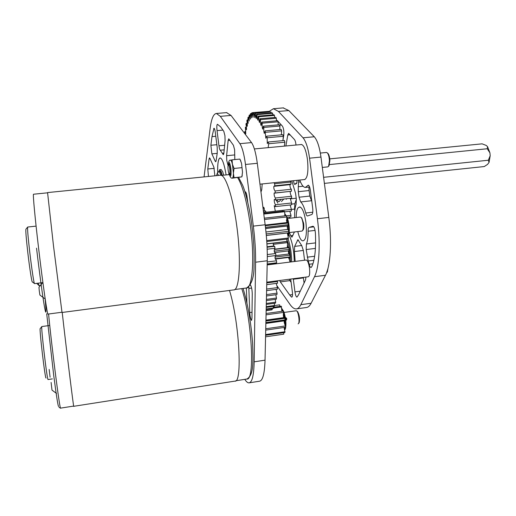 <?xml version="1.0" encoding="UTF-8"?>
<svg xmlns="http://www.w3.org/2000/svg" width="516" height="516" viewBox="0 0 516 516"><rect width="100%" height="100%" fill="white"/><g stroke="black" fill="none" stroke-linecap="round" stroke-linejoin="round"><path stroke-width="0.77" d="M217.655 172.75L217.713 166.352C218.023 160.96 218.842 158.154 220.164 157.941C222.293 158.502 224.279 164.159 226.118 174.918C224.273 164.172 222.293 158.522 220.164 157.96C218.32 158.56 217.488 163.488 217.655 172.744M289.424 260.083L289.566 257.31L275.228 259.096M290.534 261.993C290.65 253.337 289.424 245.887 286.857 239.643M288.921 258.903L288.954 257.387M288.76 253.795L288.425 251.189M287.67 247.596L287.302 246.345M294.255 261.522C293.965 250.06 292.172 241.114 288.863 234.696M291.688 261.851C291.579 253.44 290.392 245.816 288.122 238.979M289.418 254.233L288.934 250.518M288.283 247.525L287.457 245.023M281.452 201.511L283.832 199.021M276.286 199.84L278.937 201.788L281.291 199.299M265.192 225.053L287.367 222.506L288.089 223.08L288.315 224.686L287.831 225.95L265.605 228.53M288.089 223.08L265.269 225.705M287.36 226.008C287.212 227.775 287.444 228.91 288.057 229.414L288.818 231.284L288.579 232.864L266.314 235.49M287.309 233.013L288.386 238.005L288.167 238.972L266.785 241.527M286.812 239.134L286.922 241.411L286.548 241.591L266.933 243.952M263.586 212.508L282.523 210.399L282.774 211.296M263.702 213.43L284.219 211.134L284.651 211.728L284.858 215.849M264.308 218.171L286.393 215.675L286.78 216.952L286.709 222.583M288.386 238.005L266.72 240.591M288.825 232.78L266.308 235.431M288.818 231.284L266.172 233.948M286.922 241.411L266.927 243.81M284.651 211.728L263.786 214.063M286.78 216.952L264.476 219.481M288.315 224.686L265.469 227.33M273.493 307.265L281.239 306.194L281.897 311.296M266.082 313.496L283.258 311.109L283.613 312.393C283.252 313.876 283.258 315.611 283.639 317.604M265.934 320.12L284.148 317.553L284.826 318.353L285.038 319.875L284.6 320.804L265.856 323.461M284.697 323.887L284.464 320.823L284.097 320.881C284.252 322.816 284.722 324.506 285.509 325.931L285.516 327.26L265.708 330.111M284.155 327.46L284.916 332.504L265.592 335.303M283.71 332.678L283.761 334.168L265.559 336.825L283.761 334.168M279.504 304.872L280.046 306.362M283.613 312.393L266.05 314.844M281.646 306.897L273.538 308.013M284.826 318.353L265.914 321.023M285.038 319.875L265.875 322.59M285.509 325.931L265.74 328.763M285.109 331.73L265.611 334.555M279.672 304.859L274.705 305.536L279.582 304.859M288.38 251.44L288.657 253.582M288.87 257.394L288.857 258.477M275.886 255.626L289.186 253.949L289.921 255.22L290.044 256.91L289.573 257.31M288.831 257.4L289.934 261.606M286.922 241.359L287.573 242.604L287.367 246.829M274.641 249.183L288.399 247.512L288.863 247.712L289.166 249.363L288.779 250.866L274.531 252.601L288.779 250.866M288.625 250.886L288.837 253.898M290.044 256.91L275.144 258.761M289.921 255.22L274.97 257.071M287.573 242.604L273.164 244.339M288.863 247.712L274.506 249.467M289.166 249.363L274.215 251.195M267.185 264.385L275.95 263.283L276.686 262.779L276.499 260.786L275.047 257.948C275.118 256.594 275.415 255.788 275.931 255.523L275.686 253.524C275.125 253.375 274.641 252.653 274.235 251.344C274.254 249.867 274.499 248.847 274.97 248.273L267.178 249.222M275.608 263.876L275.699 263.315M266.733 284.658L277.55 283.232L277.331 280.807M266.598 290.637L277.363 289.205L277.44 287.618L276.208 283.413M266.475 295.971L276.944 294.565L277.079 293.153L276.047 289.379M266.372 300.583L276.305 299.241L276.499 298.029L275.744 294.726M266.288 304.401L275.46 303.15L275.712 302.15L275.183 299.39M266.217 307.368L274.428 306.246L274.389 303.292M266.172 309.458L273.228 308.484L273.383 306.388M266.146 310.651L271.887 309.858L272.184 308.626M262.934 207.374L263.721 207.284L264.211 208.2L263.05 208.329M264.366 211.031L264.211 208.2M263.412 211.134L265.488 210.909L265.972 212.044L263.56 212.315M274.97 248.273L274.667 246.3L273.815 245.964M273.583 245.997L273.209 243.197M275.686 253.524L267.301 254.556M275.931 255.523L267.314 256.587M274.667 246.3L267.095 247.216M276.499 260.786L267.243 261.947M276.686 262.779L267.198 263.973M277.563 281.497L266.772 282.91M277.44 287.618L266.63 289.05M277.079 293.153L266.508 294.572M276.499 298.029L266.398 299.39M275.712 302.15L266.308 303.434M274.725 305.472L266.237 306.639M273.57 307.955L266.185 308.974M272.267 309.568L266.153 310.413M260.973 192.049L261.773 189.527L262.18 183.941M244.7 133.541L244.732 131.574L245.764 133.831L245.39 127.194L246.429 129.851C246.648 128.549 246.487 126.717 245.951 124.343L246.196 123.298L247.229 126.349C247.474 125.149 247.351 123.311 246.867 120.828L247.145 119.938L248.164 123.363L247.912 117.88L248.235 117.164L249.222 120.944L249.093 115.545L249.447 115.01L250.402 119.119L250.395 113.862L250.782 113.514L251.679 117.925L251.802 112.862L252.221 112.707L253.079 117.384L253.311 112.572L269.204 111.321L253.749 112.617L254.769 117.609L254.898 113.004L255.356 113.262C255.51 115.977 255.826 117.745 256.304 118.557L256.549 114.178L257.02 114.642C257.11 117.384 257.394 119.235 257.884 120.189L258.245 116.1L258.729 116.771C258.742 119.499 259 121.415 259.49 122.511L259.967 118.751L260.457 119.622C260.393 122.305 260.612 124.266 261.115 125.504L261.696 122.118L262.18 123.189C262.038 125.788 262.212 127.775 262.721 129.148L263.412 126.168L263.889 127.426C263.657 129.909 263.792 131.903 264.302 133.405L265.089 130.871L265.837 138.224L266.707 136.166L267.146 137.759L267.294 143.558L268.243 141.997L268.655 143.725L268.191 147.641M269.281 111.791L269.204 111.321M254.898 113.004L270.919 111.946L255.356 113.262M271.042 112.952L270.919 111.946M256.549 114.178L272.184 112.856L272.687 113.32L257.02 114.642M272.835 114.855L272.687 113.32M258.245 116.1L273.983 114.758L274.493 115.423L258.729 116.771M274.635 117.487L274.493 115.423M259.967 118.751L275.802 117.39L276.318 118.261L260.457 119.622M276.415 120.834L276.318 118.261M261.696 122.118L277.627 120.731L278.137 121.795L262.18 123.189M278.15 124.872L278.137 121.795M263.412 126.168L279.42 124.762L279.924 126.014L263.889 127.426M279.807 129.555L279.924 126.014M265.089 130.871L281.175 129.432L281.652 130.858L265.553 132.302M281.381 134.837L281.652 130.858M266.707 136.166L282.852 134.702L283.31 136.282L267.146 137.759M282.942 140.642L283.31 136.282M268.243 141.997L284.445 140.5L284.871 142.222L268.655 143.725M284.342 146.125L284.871 142.222M273.932 182.722L274.647 183.741L290.921 182.051L290.166 181.039M290.921 182.051L291.063 184.089L274.796 185.786L273.861 186.328C273.667 188.334 274.08 189.882 275.105 190.965L275.202 192.965L274.151 193.029C274.002 195.009 274.409 196.667 275.376 198.002L275.415 199.931L274.28 199.492C274.138 201.408 274.525 203.169 275.441 204.762L275.428 206.6L274.235 205.652L275.312 211.205M275.105 190.965L291.353 189.243C290.269 188.172 289.837 186.637 290.063 184.631L274.08 186.302M273.938 186.328L290.147 184.631L291.063 184.089M291.353 189.243L291.437 191.236L275.202 192.965M275.376 198.002L291.579 196.248C290.721 195.222 290.256 193.629 290.173 191.481M274.77 193.119L291.437 191.236M291.579 196.248L291.605 198.176L275.415 199.931M275.441 204.762L291.592 202.988L290.237 198.325M291.592 202.988L291.559 204.82L275.428 206.6M275.318 211.16L291.398 209.367L290.127 204.981M291.398 209.367L291.308 211.089L284.671 211.831M286.445 215.83L290.998 215.314L289.811 211.257M290.998 215.314L290.856 216.894L287.141 217.32M289.773 218.255L289.411 217.062M274.647 183.741L274.796 185.786M253.311 112.572L253.749 112.617M247.177 123.214L246.196 123.298M246.39 127.104L245.39 127.194M248.119 119.854L247.145 119.938M249.215 117.08L248.235 117.164M250.454 114.92L249.447 115.01M251.821 113.423L250.782 113.514M253.311 112.617L252.221 112.707M245.771 131.483L244.732 131.574M38.842 285.471L36.72 283.349M38.307 283.155L38.932 285.567L40.474 285.374M297.435 311.509L297.661 311.69C299.441 315.218 299.944 318.862 299.177 322.616L299.074 322.771M298.1 323.874L298.558 323.506C299.783 321.778 298.493 312.49 296.823 311.019L296.236 310.742M46.066 377.983C45.26 380.582 38.952 326.867 40.254 328.557L41.822 326.602M41.886 326.525L41.867 326.531C40.648 325.435 47.266 381.692 48.104 379.524L52.361 378.892M56.515 393.45L51.993 390.109L51.097 382.44M50.078 377.202L49.168 369.443M62.21 312.457C65.996 346.294 73.853 410.072 73.756 406.298L234.87 381.124C242.617 383.485 239.289 321.978 229.504 290.45M285.793 320.578C287.212 319.288 287.064 318.224 285.342 317.385M285.767 320.365C286.612 319.294 286.483 318.366 285.374 317.572M301.686 217.907L303.589 223.125C303.982 226.234 303.866 228.427 303.247 229.704L303.111 229.884M289.237 232.568L302.002 231.065L302.57 230.626C303.279 229.169 303.408 226.659 302.963 223.105C302.531 220.313 301.905 218.41 301.099 217.404L300.383 217.049M34.411 283.478L32.36 281.93C31.934 283.084 29.651 268.52 27.832 252.853C26.161 238.102 25.536 230.207 25.955 229.169L27.632 227.13M27.709 227.034L27.683 227.04C27.316 228.453 28.019 236.909 29.786 252.414C31.708 268.952 34.088 284.419 34.546 283.619L42.299 282.665M44.544 298.538L39.893 295.042L39.281 290.908L38.958 287.244L42.654 282.691M220.564 175.246L47.569 192.578L53.509 245.977L62.017 312.483L233.664 289.902C239.579 290.805 241.449 259 236.65 225.086C232.8 196.415 225.402 174.472 220.564 175.246L220.274 175.272M228.091 165.391L226.769 160.528L226.608 155.703L228.149 140.455L228.769 138.798L233.419 145.26L234.619 149.808L234.806 159.573M224.196 149.846L220.222 150.214C219.719 149.743 219.294 148.266 218.952 145.789L217.036 130.625C216.655 126.891 216.778 124.769 217.417 124.266L220.674 126.859L223.815 131.393L224.931 135.695L225.092 140.591L223.867 153.188L223.312 154.716L222.409 153.31L223.873 153.168M228.775 174.653L228.904 173.389M226.563 112.623L231.033 115.442L251.537 142.597C253.975 146.17 255.897 153.078 257.303 163.308L265.153 224.763C266.785 237.773 267.488 249.776 267.269 260.754L255.588 262.212L254.162 361.826C253.84 375.345 252.13 382.356 249.035 382.859C247.732 382.937 246.326 381.769 244.803 379.35M249.299 382.82L259.458 381.221C262.734 380.692 264.592 373.674 265.037 360.174L267.269 260.754M217.172 153.375L211.87 153.871L215.23 161.231L215.694 161.766L216.191 160.302L217.236 153.123L217.217 147.544L215.327 132.548C214.953 129.871 214.508 128.432 213.998 128.245L211.999 136.598L210.876 145.26L216.862 144.706M211.87 153.871L210.876 145.26M208.47 176.459L207.787 168.984L214.269 168.345M210.115 158.773L209.103 158.87L207.787 168.984M209.103 158.87L209.509 157.883L209.948 158.399L213.876 167.152L214.882 175.814M250.35 284.89L250.499 285.058C251.544 286.87 252.13 289.798 252.253 293.83L251.956 318.191L251.531 320.455C250.595 319.043 249.996 316.418 249.731 312.567L248.796 286.89M251.537 142.597L239.888 143.667C242.223 147.266 244.087 154.2 245.487 164.469L253.337 226.118C254.969 239.179 255.717 251.208 255.588 262.212M239.888 143.667L220.319 116.339L216.404 113.475C213.45 113.804 211.36 118.822 210.122 128.523L204.065 176.898M246.932 303.04L246.332 288.005C252.634 288.844 254.917 257.226 250.099 223.576C246.777 201.15 242.636 185.837 237.657 177.627M245.003 191.984L245.294 191.778C246.009 192.029 246.609 193.79 247.087 197.067L247.751 202.298M220.222 150.214L222.409 153.31M313.902 260.245L308.181 260.967L306.175 249.383L306.42 243.997L315.611 242.881M299.054 197.222L309.826 196.054L311.483 200.75L300.673 201.937L299.054 197.222L298.28 191.546L298.287 186.734L303.073 186.224M308.903 187.044L309.071 190.546L298.3 191.7M289.237 279.253L289.876 280.62L280.33 281.871L279.711 280.498M304.266 179.581L304.556 179.594C307.607 178.072 308.568 171.344 307.446 159.412C306.014 150.059 303.976 145.086 301.338 144.48L300.918 144.564M303.601 240.637L303.479 240.65C306.175 239.334 306.988 233.258 305.917 222.409C304.427 212.773 302.363 207.619 299.725 206.948L298.932 207.284C297.19 207.967 296.261 211.386 296.165 217.533M297.784 231.561C299.299 237.573 300.989 240.675 302.853 240.869L303.479 240.65M296.706 183.245L295.662 183.354L296.216 183.78C296.784 183.606 297.042 182.458 297.003 180.329M293.494 180.697L293.501 180.735C293.856 183.096 294.359 184.36 295.01 184.535L295.662 183.354M276.395 120.002L277.427 120.75M277.795 121.079L282.458 126.201C283.671 128.381 284.103 131.399 283.768 135.25L282.91 140.352M285.883 145.976L287.78 135.011L288.657 133.36L294.488 139.578C295.229 140.539 295.726 142.358 295.99 145.028M286.348 199.292L286.451 198.737M291.798 180.871L295.545 193.3L296.287 198.757L296.107 204.355C294.997 207.4 294.513 211.844 294.655 217.7M291.933 237.199L294.436 231.955M291.901 237.205L290.792 235.754L292.914 235.502M289.353 232.548L290.792 235.754M308.813 185.483L307.697 185.599L305.382 187.418C303.576 187.398 301.821 185.263 300.112 181.006L299.628 180.058M307.697 185.599L308.239 185.173C309.168 185.399 309.877 187.121 310.374 190.34L312.67 208.083C313.038 211.67 312.76 213.805 311.858 214.482L307.446 215.985C306.827 215.933 306.259 214.94 305.743 213.011L312.767 212.218M300.673 201.937C302.544 203.536 304.234 207.232 305.743 213.011M300.486 181.916L298.596 182.109L298.287 186.734M298.596 182.109L298.68 180.155M308.181 260.967L309.219 264.25L312.941 263.779M315.07 230.407L308.091 231.233C308.136 237.018 307.581 241.269 306.42 243.997M308.091 231.233C308.091 228.981 308.407 227.711 309.032 227.408L313.025 226.24C314.238 226.737 315.031 229.072 315.411 233.251C316.069 248.57 314.915 259.587 311.954 266.301L311.045 267.572C310.38 267.507 309.774 266.398 309.219 264.25M305.949 277.073L305.556 279.904L298.532 294.855L296.964 297.126C296.113 296.855 295.442 295.113 294.946 291.895L293.262 278.73M294.43 251.544L294.642 246.39L297.893 239.727L301.725 245.584L303.337 250.441L294.43 251.544L295.171 261.412M304.55 260.232L303.337 250.441M280.33 281.871L289.708 294.991L291.411 296.984L292.12 296.887M290.702 279.059L292.366 291.972C292.688 295.068 292.495 296.797 291.779 297.151L291.411 296.984M269.217 111.366L273.428 108.715L278.453 111.43L303.034 137.804C305.949 141.287 308.123 148.079 309.555 158.186L317.411 218.739C320.655 243.171 319.262 267.436 314.502 276.699L300.841 304.679C299.512 307.349 297.996 308.762 296.281 308.91C294.255 309.032 292.146 307.523 289.953 304.382L276.828 285.58M277.827 203.162L276.079 199.86M296.352 199.292L294.836 203.736L294.552 209.096L291.392 209.451M294.804 211.063L294.552 209.096M309.826 196.054L309.071 190.546M303.363 277.408L303.421 277.911L293.32 279.233M304.079 283.045L303.421 277.911M289.876 280.62L291.121 282.297M314.502 276.699L325.486 275.26C330.492 265.992 332.065 241.778 328.815 217.43L320.965 157.07C319.527 146.996 317.301 140.229 314.283 136.766L288.831 110.559L283.168 107.902M325.486 275.26L311.116 303.26C309.723 305.936 308.129 307.355 306.349 307.51L296.648 308.858M300.447 207.116L298.932 207.284M218.603 175.44L217.275 173.337L216.52 175.653M217.12 173.428L218.823 171.493C219.41 171.538 220.029 172.796 220.674 175.246M221.699 175.363C221.041 172.776 220.397 171.454 219.784 171.396L219.693 171.409M324.39 183.393L484.26 166.552L487.575 164.378L489.052 162.392L488.336 160.237L323.596 177.31M488.336 160.237L490.194 155.703L489.923 152.839L487.246 148.756L329.556 164.565M487.246 148.756L487.562 146.679L486.272 145.454L482.099 143.841L329.756 158.876M489.923 152.839L487.562 146.679M489.052 162.392L490.194 155.703M306.162 260.025L306.227 260.019C307.613 260.399 308.697 263.096 309.477 268.107C310 273.267 309.619 276.15 308.329 276.757L266.785 282.188M227.995 168.668C228.285 171.764 228.743 173.505 229.368 173.886C229.807 173.699 229.968 172.441 229.846 170.106C229.555 166.997 229.098 165.255 228.465 164.875C228.027 165.068 227.872 166.333 227.995 168.668M327.75 153.252L328.079 153.555C329.092 154.948 329.698 157.29 329.892 160.579L328.976 165.804M326.499 152.465L327.415 152.942C328.537 154.49 329.208 157.096 329.427 160.753L328.602 166.307L327.847 166.874L322.313 167.429M320.842 156.161L321.7 162.721M328.066 267.991L327.344 271.932M327.583 269.778L326.538 272.912M228.885 164.836L229.233 163.92M229.53 173.866L230.188 174.737C230.813 174.356 230.968 172.434 230.658 168.984C230.252 165.849 229.736 164.153 229.104 163.882L228.607 164.862M230.471 160.263L230.581 160.237C231.2 160.315 231.807 161.631 232.419 164.191L233.406 173.137C233.38 176.091 233.058 177.717 232.432 177.994L232.355 178.007C231.245 178.71 230.091 177.149 228.891 173.324M230.51 160.25L232.065 159.837L232.419 164.191L234.038 168.442L233.406 173.137L234.038 177.672L232.09 178.194L241.856 176.878L242.514 172.221L241.94 176.549M240.295 159.883L241.527 163.301L242.514 172.221L241.527 163.301L239.895 159.083L232.065 159.837M234.038 177.672L241.856 176.878M234.038 168.442L241.907 167.668M230.336 174.672L229.807 173.84M222.177 175.317L221.274 171.963L219.739 169.654L218.778 171.493M223.647 175.169L222.738 171.815L221.138 169.519M281.833 308.536L283.703 311.4C285.761 317.45 286.393 323.016 285.606 328.099L285.322 328.834M281.846 308.555L282.987 311.142M283.613 313.173L284.645 318.043M284.948 320.217L285.284 325.164M285.238 327.305L284.838 330.072L285.606 328.099M281.846 309.839L282.413 311.225M283.394 314.56L284.013 317.572M284.664 327.383L284.497 328.821M283.555 317.379L283.955 317.243M284.335 328.479L284.645 327.563M284.651 323.029L284.226 322.81M284.574 327.808L284.419 327.421M282.252 310.787L281.826 310.31M286.528 216.094L288.141 220.429C289.437 226.298 289.65 231.149 288.786 234.986L288.412 235.896M286.767 218.062L287.831 222.757M288.192 225.202L288.567 230.497M288.534 232.871L288.115 236.38M287.928 232.942L287.722 235.032M284.871 214.94L285.303 215.798M287.277 226.795L287.793 227.034M287.438 233L287.889 233.496M285.961 215.353L286.257 215.694M286.361 220.39L286.657 219.971M284.877 213.74L285.954 215.727M48.575 314.005C51.8 347.732 60.082 412.026 60.63 408.117L73.685 406.079M58.663 406.492C58.16 407.079 56.508 396.694 53.703 375.325L46.698 313.722M235.773 380.763L246.777 379.041C255.085 381.318 251.989 319.668 241.765 288.605M33.54 194.222L33.495 194.229C32.792 193.984 34.972 217.565 38.539 247.719C42.731 283.432 47.427 315.94 47.994 314.083L61.933 312.251M45.079 298.19C46.414 313.276 46.208 316.147 44.466 306.807C42.705 296.803 39.403 272.487 36.539 248.17M228.124 164.585L227.73 164.623M265.153 224.763L253.337 226.118M257.303 163.308L245.487 164.469M265.037 360.174L254.162 361.826M231.033 115.442L220.319 116.339M246.222 299.938L246.803 299.854M245.739 192.1L245.061 192.171M247.093 197.118L246.48 197.183M229.975 140.287L228.149 140.455M226.608 155.703L234.799 154.923M222.802 154.149L223.731 154.058M222.925 130.103L217.036 130.625M218.952 145.789L224.641 145.267M250.112 285.29L250.621 285.225M251.615 288.076L248.789 288.444M249.731 312.567L252.027 312.251M211.999 136.598L215.791 136.256M214.359 128.581L213.676 128.639M215.23 161.231L216.069 161.147M315.424 248.402L306.194 249.538M300.841 304.679L311.116 303.26M317.411 218.739L328.815 217.43M309.555 158.186L320.965 157.07M303.034 137.804L314.283 136.766M278.453 111.43L288.831 110.559M292.527 294.61L289.708 294.991M294.946 291.895L300.254 291.185M298.48 240.108L297.377 240.237M294.642 246.39L301.673 245.532M307.239 257.181L314.637 256.259M309.032 227.408L313.844 226.846M291.572 204.097L294.836 203.736M296.216 198.221L290.237 198.873M290.185 134.792L287.78 135.011M281.343 124.962L279.569 125.117M228.137 165.339C228.794 160.541 229.736 161.721 230.962 168.887C231.336 176.582 230.671 178.117 228.975 173.499M287.567 225.827L265.592 228.375M288.057 229.414L265.979 231.994M287.012 222.989L265.243 225.498M265.192 225.06L287.399 222.506L265.192 225.06M284.277 320.571L265.863 323.184M283.89 317.856L265.927 320.391M289.186 253.949L275.899 255.594M273.873 245.958L267.075 246.783M273.661 246.016L267.082 246.809M275.789 263.27L267.185 264.353M297.661 311.69L296.823 311.019M299.177 322.616L298.558 323.506M60.598 408.124L59.056 407.401M246.983 379.008C254.007 374.81 253.13 361.6 252.576 342.856C251.002 322.248 247.835 304.105 243.068 288.438M49.072 325.564L41.867 326.531M296.274 310.735L284.103 312.438M303.247 229.704L302.57 230.626M246.577 287.98C251.685 284.639 254.162 277.131 254.007 265.463C254.498 253.085 253.704 239.121 251.615 223.557C249.602 208.161 245.487 192.042 242.688 185.321L238.656 177.53M246.326 288.005L234.722 289.534M300.435 217.043L287.586 218.507M35.462 226.195L27.683 227.04M47.562 192.816L33.495 194.229M229.22 174.608L221.383 175.395M301.957 218.139L301.099 217.404M226.905 112.598L216.404 113.475M245.519 193.713L246.39 193.623M273.428 108.715L283.613 107.863M309.606 186.973L305.582 187.398M218.823 171.493L219.784 171.396M306.227 260.019L267.172 264.934M301.628 144.499L254.369 148.937M304.969 179.504L259.967 184.173M229.394 173.886L230.684 173.757M329.144 165.578L328.602 166.307M320.346 153.059L326.564 152.459M328.079 153.555L327.415 152.942M228.465 164.875L229.762 164.752M327.492 271.726L326.976 272.454M242.262 175.421L241.985 176.369M240.843 160.992L240.585 160.508M228.091 165.533C228.614 161.256 229.446 159.489 230.581 160.237M219.739 169.654L221.196 169.512M288.786 234.986L288.147 236.554M286.206 215.701L285.406 214.579"/></g></svg>
